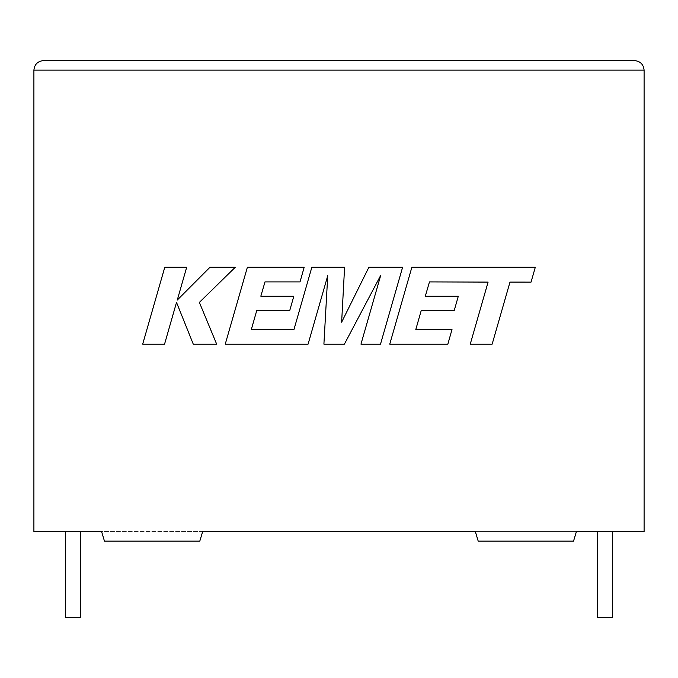 <?xml version="1.0" encoding="UTF-8"?>
<svg xmlns="http://www.w3.org/2000/svg" width="678" height="678" viewBox="0 0 678 678"><rect width="100%" height="100%" fill="white"/><g stroke="black" fill="none" stroke-linecap="round" stroke-linejoin="round"><path stroke-width="0.51" stroke-dasharray="3.39 2.54" d="M612.632 617.404L597.377 617.404M605.005 531.594L612.632 531.594L605.005 531.594M65.359 617.404L80.614 617.404M72.987 531.594L80.614 531.594L72.987 531.594M202.663 531.594L101.598 531.594L104.454 541.129L199.798 541.129L202.663 531.594L644.1 531.594L644.1 70.131L33.9 70.131L33.9 531.594L101.598 531.594L104.454 541.129L199.798 541.129L202.663 531.594L101.598 531.594L104.454 541.129L199.798 541.129L202.663 531.594M475.346 531.594L576.402 531.594L573.546 541.129L478.202 541.129L475.346 531.594M634.566 60.596L43.434 60.596M576.402 531.594L573.546 541.129L478.202 541.129L573.546 541.129L576.402 531.594M429.471 281.904L488.084 282.107L470.244 344.153L492.152 344.153L509.983 282.107L531.035 282.116L535.306 267.268L411.868 267.268L389.748 344.153L447.844 344.153L451.997 329.525L415.8 329.525L421.258 310.414L454.252 310.414L458.311 296.201L425.309 296.201L429.471 281.904M402.605 267.268L368.883 267.268L341.636 322.194L344.594 267.268L311.846 267.268L293.955 329.525L251.326 329.525L256.776 310.414L289.769 310.414L293.828 296.201L260.827 296.201L264.988 281.904L300.023 281.904L304.176 267.268L247.377 267.268L225.249 344.153L308.083 344.153L327.737 275.7L323.906 344.153L344.399 344.153L380.714 275.37L360.959 344.153L380.502 344.153L402.605 267.268M164.779 267.268L142.685 344.153L164.551 344.153L176.517 302.405L193.272 344.153L216.672 344.153L199.366 302.405L235.258 267.268L209.96 267.268L177.28 300.057L186.679 267.268L164.779 267.268"/><path stroke-width="1.02" d="M597.377 617.404L612.632 617.404L612.632 531.594M80.614 617.404L65.359 617.404M576.402 531.594L644.1 531.594L644.1 70.131C643.49 64.385 640.312 61.206 634.566 60.596C640.312 61.206 643.49 64.385 644.1 70.131L33.9 70.131L33.9 531.594L101.598 531.594L104.454 541.129L199.798 541.129L202.663 531.594L475.346 531.594L478.202 541.129L573.546 541.129L576.402 531.594M43.434 60.596C37.688 61.206 34.51 64.385 33.9 70.131C34.51 64.385 37.688 61.206 43.434 60.596L634.566 60.596M429.471 281.904L488.084 282.107L470.244 344.153L492.152 344.153L509.983 282.107L531.035 282.116L535.306 267.268L411.868 267.268L389.748 344.153L447.844 344.153L451.997 329.525L415.8 329.525L421.258 310.414L454.252 310.414L458.311 296.201L425.309 296.201L429.471 281.904M402.605 267.268L368.883 267.268L341.636 322.194L344.594 267.268L311.846 267.268L293.955 329.525L251.326 329.525L256.776 310.414L289.769 310.414L293.828 296.201L260.827 296.201L264.988 281.904L300.023 281.904L304.176 267.268L247.377 267.268L225.249 344.153L308.083 344.153L327.737 275.7L323.906 344.153L344.399 344.153L380.714 275.37L360.959 344.153L380.502 344.153L402.605 267.268M164.779 267.268L142.685 344.153L164.551 344.153L176.517 302.405L193.272 344.153L216.672 344.153L199.366 302.405L235.258 267.268L209.96 267.268L177.28 300.057L186.679 267.268L164.779 267.268M80.623 617.404L80.623 531.594M65.368 617.404L65.368 531.594M597.386 617.404L597.386 531.594"/></g></svg>
